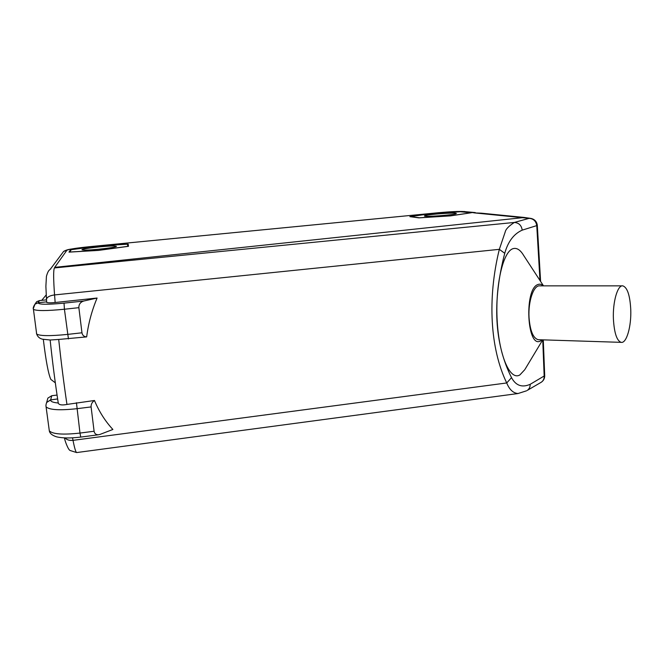 <?xml version="1.0" encoding="UTF-8"?>
<svg xmlns="http://www.w3.org/2000/svg" width="664" height="664" viewBox="0 0 664 664"><rect width="100%" height="100%" fill="white"/><g stroke="black" fill="none" stroke-linecap="round" stroke-linejoin="round"><path stroke-width="1" d="M524.303 217.493L54.714 267.36L66.915 250.245C68.873 249.224 76.177 248.062 88.81 246.759L438.896 212.679L464.684 211.517M70.591 249.722L68.99 252.129L98.546 250.403L128.476 246.302L128.177 244.103L99.841 245.804L70.591 249.722L70.699 250.569M409.854 216.638L418.909 217.867L450.449 215.883L471.473 212.721L460.94 211.65L430.836 213.584L409.854 216.638M50.713 269.003L50.09 269.235M517.953 393.52C513.164 393.113 509.421 389.594 506.723 382.962C490.256 348.982 487.152 298.817 499.328 249.34L505.221 231.91C505.777 229.188 508.823 226.034 514.351 222.448L529.108 218.348L531.009 218.431C534.669 219.311 536.769 221.585 537.309 225.254M475.299 212.953L481.483 213.186M476.204 213.044L463.746 211.534C458.699 211.26 450.458 211.633 439.037 212.679M97.093 298.036C91.848 310.553 88.37 323.509 86.669 336.889C84.029 336.748 82.46 335.378 81.962 332.788L78.867 307.673C78.8 304.319 80.41 302.112 83.681 301.041L97.093 298.036L55.162 302.502C50.754 302.958 47.941 302.933 46.712 302.427L46.696 302.153M543.285 339.86L544.704 375.691L530.171 384.323C522.037 387.851 515.82 385.626 511.521 377.642C494.389 343.52 492.132 302.07 504.74 253.291L499.328 249.34L54.556 294.924C53.41 279.179 53.352 270.182 54.39 267.941L514.351 222.448C518.875 222.813 521.497 225.378 522.211 230.142L537.317 225.436L540.604 281.478M474.038 212.853L529.108 218.348C533.532 218.688 536.08 221.17 536.769 225.793L539.981 280.54M540.695 382.572L541.359 382.182C543.285 380.796 544.231 378.829 544.181 376.289L542.737 339.843L525.108 369.134M76.626 452.558C75.729 452.068 74.517 448.001 73.007 440.356L506.723 382.962L511.521 377.642M99.998 434.414L112.888 429.467C105.294 421.316 99.152 411.655 94.462 400.492C92.072 402.143 90.951 404.285 91.101 406.924L94.097 431.243C94.554 433.65 96.006 434.829 98.471 434.771L99.998 434.414M47.078 400.99L47.866 398.109L51.75 395.719L57.054 395.072M57.627 398.931L50.68 399.911C50.431 401.496 52.929 402.525 58.183 402.99L58.274 403.264C59.32 404.99 62.209 405.38 66.956 404.426C63.927 384.058 61.171 362.403 58.698 339.453L86.669 336.889M50.165 340.001L58.698 339.453M34.893 304.27L36.669 301.705L39.442 300.593L46.472 299.854M46.671 301.846L38.122 302.751L34.976 304.187L38.089 302.825L39.442 300.593M94.462 400.492L66.956 404.426M51.75 395.719L50.705 399.786L46.604 402.517C45.907 404.642 45.766 406.119 46.181 406.941C49.634 409.954 59.876 410.535 76.916 408.692L91.101 406.924M543.484 285.852L523.622 255.391C520.327 249.896 516.849 247.647 513.189 248.626C503.005 251.191 495.112 285.562 497.195 320.878C499.137 356.244 510.159 380.97 519.904 374.903L524.776 369.682M543.21 285.852C541.542 284.267 539.807 283.81 538.006 284.499C523.805 288.641 527.009 349.779 540.786 340.79L542.164 339.827M622.334 285.852L539.84 285.852C533.756 284.848 528.029 301.215 529.042 317.533C530.096 330.796 533.142 338.183 538.164 339.702L538.952 339.727M630.75 309.349C629.962 295.231 627.322 287.396 622.824 285.852C617.611 284.798 612.615 301.987 613.411 319.127C614.266 333.054 616.839 340.798 621.147 342.35C626.575 343.62 631.489 326.223 630.75 309.349M424.811 215.684C428.006 214.306 456.541 212.281 456.326 213.459L456.043 213.7C453.404 215.061 424.022 217.153 424.421 215.966L424.811 215.684M470.71 212.77L460.442 211.725L431.052 213.609L410.593 216.588L419.44 217.784L450.192 215.85L470.71 212.837M84.054 250.087L82.087 249.838C79.888 248.884 106.14 245.763 114.05 246.02L116.242 246.269C118.657 247.191 91.79 250.394 84.054 250.087M127.488 244.194L99.824 245.854L71.289 249.681L69.745 252.021L98.562 250.345L127.754 246.344L127.488 244.194M128.177 244.103L128.434 246.311M51.75 380.098L50.829 379.393C48.397 374.081 45.891 360.735 43.318 339.379M41.799 300.344L42.313 299.655M88.843 246.759L438.896 212.679M66.915 250.245L63.62 251.424L50.605 268.854M475.275 212.58L463.746 211.534M46.521 300.037L45.882 286.35L46.43 276.332C47.501 272.531 48.605 270.348 49.758 269.783M46.488 299.099C47.252 296.949 49.941 295.555 54.556 294.924L55.162 302.502M504.74 253.291C508.043 241.547 513.87 233.836 522.211 230.142M526.552 390.805L517.961 393.544L76.642 452.566L70.16 450.516C68.118 449.993 64.383 439.41 64.508 437.916M527.349 390.341C529.283 388.913 530.221 386.913 530.171 384.323M65.03 437.941C66.89 439.908 69.546 440.713 73.007 440.356L72.525 437.842M83.681 301.041L64.035 303.133C47.343 304.718 38.695 304.61 38.089 302.825M76.443 402.724L79.979 433.069L94.097 431.243M49.244 430.396L49.31 430.853C52.788 434.206 63.014 434.945 79.979 433.069L80.742 437.078L98.471 434.771M45.932 405.712L49.31 430.853C49.783 433.434 52.199 435.426 56.54 436.821C62.449 438.24 70.517 438.323 80.742 437.078M50.68 399.911L46.604 402.517M78.867 307.673L64.425 309.233L68.442 338.947M81.962 332.788L67.587 334.399C50.323 336.133 40.023 336.026 36.669 334.067L36.47 333.237M33.266 308.702L34.976 304.187C33.391 306.569 32.876 308.303 33.449 309.391L33.266 308.702M50.381 340.009L42.629 339.221C39.674 338.565 37.69 336.847 36.669 334.067L33.449 309.391C36.761 310.993 47.086 310.935 64.425 309.233L64.035 303.133M524.427 217.485L530.445 218.348M524.137 217.443L481.649 213.21M540.654 382.588C543.293 381.103 544.646 378.862 544.712 375.874M541.359 382.182L527.299 390.374M58.299 403.305C55.236 383.452 52.514 362.353 50.14 340.001M46.472 299.157L46.712 302.427M47.866 398.109L46.737 402.235M35.283 303.888L36.669 301.705M538.164 339.702L621.147 342.35M88.827 246.742L70.417 249.158C67.711 249.581 65.437 250.336 63.62 251.424M50.829 379.393L55.32 382.829M41.849 300.219L46.206 294.916"/></g></svg>
